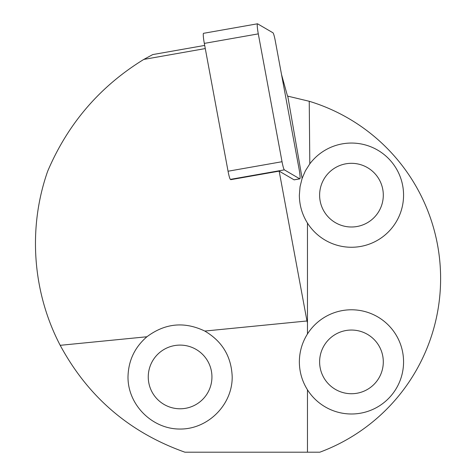 <?xml version="1.0" encoding="UTF-8"?>
<svg xmlns="http://www.w3.org/2000/svg" width="476" height="476" viewBox="0 0 476 476"><rect width="100%" height="100%" fill="white"/><g stroke="black" fill="none" stroke-linecap="round" stroke-linejoin="round"><path stroke-width="0.71" d="M205.281 48.57L143.817 59.411C99.99 86.334 67.949 123.599 47.683 171.205C27.769 227.748 32.398 292.21 60.202 345.32L146.917 336.764C134.66 347.355 128.353 360.743 127.996 376.938C127.788 404.82 152.219 429.251 180.101 429.043C207.976 429.251 232.407 404.82 232.199 376.938C231.437 356.643 222.298 341.346 204.787 331.058C184.349 321.3 165.059 323.198 146.917 336.764M204.787 331.058L306.978 320.973L279.162 171.134L230.848 179.654L230.384 179.381A9.264 0.97 80 0 1 228.052 171.229L204.317 43.393A9.264 0.97 -100 0 1 203.52 33.32L257.498 23.8A9.264 0.97 -100 0 1 257.587 23.818L272.968 32.79A9.264 0.97 80 0 1 275.295 40.936L299.035 168.772A9.264 0.97 80 0 1 299.826 178.851A9.264 0.97 80 0 1 299.737 178.827L294.067 179.827L279.162 171.134M204.692 45.422L152.748 54.579L143.817 59.411M60.202 345.32C88.06 396.954 129.639 432.577 184.926 452.2L319.824 452.2A185.253 185.253 0 0 0 309.245 101.281L287.51 96.081L281.542 74.577M211.939 376.938A31.838 31.838 0 0 1 180.101 408.783A31.838 31.838 0 0 1 148.256 376.938A31.838 31.838 0 0 1 180.101 345.1A31.838 31.838 0 0 1 211.939 376.938M383.299 361.891A31.838 31.838 0 0 1 351.461 393.729A31.838 31.838 0 0 1 319.616 361.891A31.838 31.838 0 0 1 351.461 330.047A31.838 31.838 0 0 1 383.299 361.891M383.299 195.16A31.838 31.838 0 0 1 351.461 226.998A31.838 31.838 0 0 1 319.616 195.16A31.838 31.838 0 0 1 351.461 163.316A31.838 31.838 0 0 1 383.299 195.16M403.565 195.16A52.104 52.104 0 0 0 309.811 163.851L305.384 170.83L302.117 178.423L300.053 186.675L299.356 195.16C299.422 205.227 302.129 214.527 307.46 223.065A52.104 52.104 0 0 0 403.565 195.16M307.46 452.2L307.46 389.796A52.104 52.104 0 0 0 403.565 361.891A52.104 52.104 0 0 0 307.46 333.979L307.46 223.065M309.245 101.281L309.811 163.851M307.46 333.979C302.129 342.518 299.422 351.823 299.356 361.891C299.422 371.958 302.129 381.258 307.46 389.796M306.978 320.973L307.46 322.674M299.826 178.851L294.162 179.851A9.264 0.97 -100 0 1 294.067 179.827M287.76 96.122L302.117 178.423M204.317 43.393L258.295 33.873L282.03 161.715A9.264 0.97 80 0 0 284.362 169.861L299.737 178.827M258.295 33.873A9.264 0.97 -100 0 1 257.498 23.8M284.362 169.861L230.384 179.381M282.03 161.715L228.052 171.229"/></g></svg>
